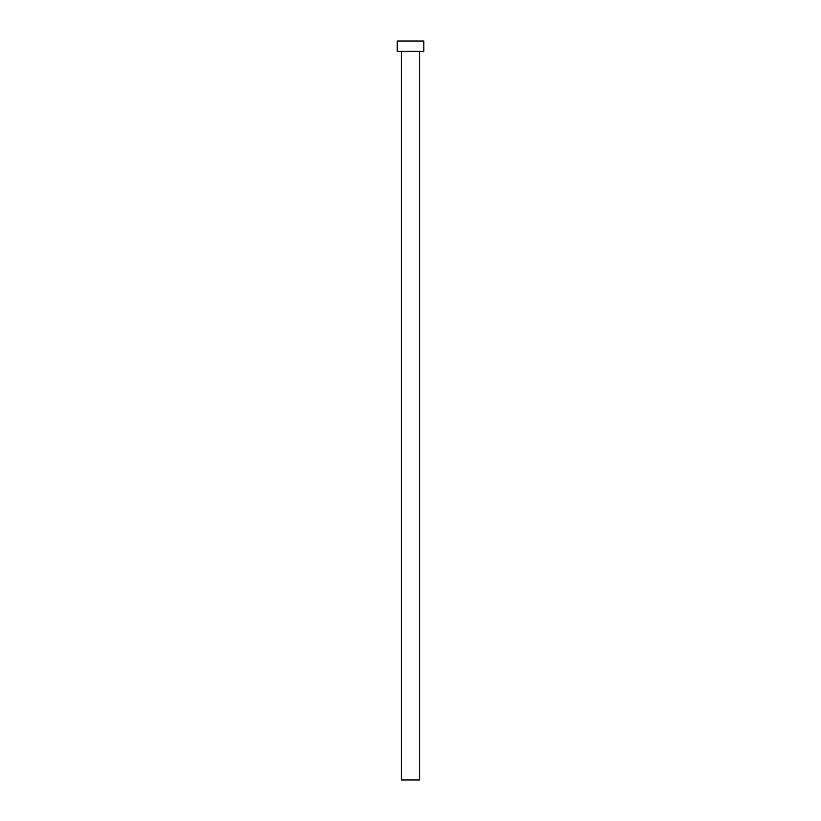 <?xml version="1.0" encoding="UTF-8"?>
<svg xmlns="http://www.w3.org/2000/svg" width="821" height="821" viewBox="0 0 821 821"><rect width="100%" height="100%" fill="white"/><g stroke="black" fill="none" stroke-linecap="round" stroke-linejoin="round"><path stroke-width="1.23" d="M419.736 51.395L419.736 779.95L401.264 779.95L401.264 51.395M423.8 51.395L397.2 51.395L397.2 41.05L423.8 41.05L423.8 51.395"/></g></svg>
